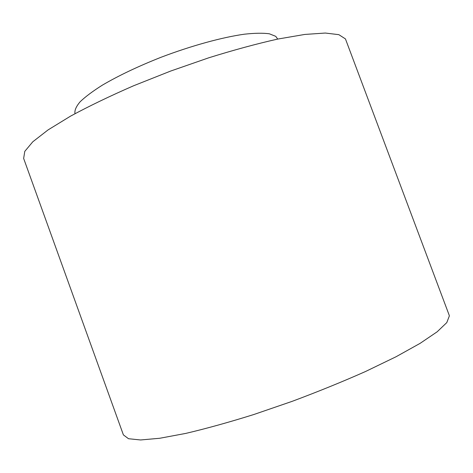 <?xml version="1.0" encoding="UTF-8"?>
<svg xmlns="http://www.w3.org/2000/svg" width="473" height="473" viewBox="0 0 473 473"><rect width="100%" height="100%" fill="white"/><g stroke="black" fill="none" stroke-linecap="round" stroke-linejoin="round"><path stroke-width="0.71" d="M75.065 113.638L74.971 113.366C74.492 110.256 76.224 106.384 80.156 101.742C85.4 96.711 92.814 91.177 102.393 85.134C118.593 75.627 138.151 66.332 161.074 57.263C191.37 45.739 222.174 37.302 244.429 34.192C254.799 33.063 263.124 32.933 269.391 33.802L275.735 36.338L277.716 39.082M123.394 434.894L128.502 438.719L140.558 439.967L159.756 438.264L185.777 433.404C206.24 428.597 228.938 422.3 253.859 414.508L292.184 401.335C318.051 391.668 342.493 381.729 365.517 371.512L396.002 356.778L420.166 343.321L437.158 331.798L446.784 322.604L449.35 315.934L449.125 315.048L345.45 38.916L338.839 34.665L325.312 33.045L304.783 34.44L277.686 39.082C256.673 43.794 233.686 50.037 208.711 57.818L170.706 71.039L133.51 85.802C109.86 96.114 88.871 106.224 70.536 116.145L48.08 129.904L32.797 141.782L24.779 151.372L23.65 158.455L123.394 434.894"/></g></svg>
